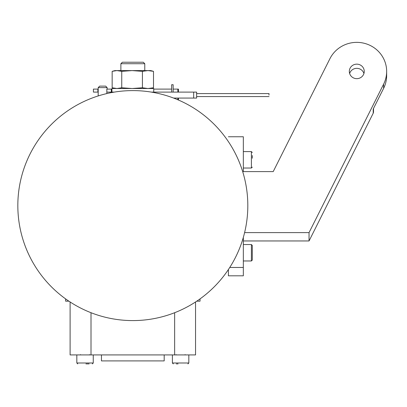 <?xml version="1.0" encoding="UTF-8"?>
<svg xmlns="http://www.w3.org/2000/svg" width="407" height="407" viewBox="0 0 407 407"><rect width="100%" height="100%" fill="white"/><g stroke="black" fill="none" stroke-linecap="round" stroke-linejoin="round"><path stroke-width="0.61" d="M144.775 63.721L143.279 62.23L122.375 62.23L120.879 63.721L144.775 63.721L144.775 70.594M196.627 92.099L196.627 98.072L196.627 92.099L151.297 92.099L153.734 92.099L153.734 88.512L111.92 88.512L111.92 92.099L114.357 92.099L106.838 92.099L106.838 93.579M193.671 92.099L193.671 98.072L173.585 98.072M196.622 98.072L193.671 98.072M120.879 63.721L120.879 70.594L150.748 70.594L153.5 71.337L147.96 70.594L142.414 71.337L132.082 70.594L121.744 71.337L116.946 70.594L132.082 70.594M112.154 71.337L114.906 70.594L116.946 70.594L112.154 71.337L112.154 87.77L114.906 88.512M112.154 87.77L116.946 88.512L121.744 87.77L132.082 88.512L142.414 87.77L147.96 88.512L153.5 87.77L150.748 88.512M153.5 71.337L153.5 87.77M121.744 71.337L121.744 87.77M142.414 71.337L142.414 87.77M177.869 98.072L177.869 99.791M178.439 98.072L178.439 100.036M111.315 89.108L106.838 89.108L106.838 92.099L111.315 92.099L111.315 89.108L111.92 89.108M178.439 92.099L178.439 89.108L173.148 89.108M171.652 89.108L153.734 89.108M177.869 89.108L177.869 92.099M93.412 89.108L93.412 92.099L97.889 92.099L97.889 89.108L93.412 89.108M98.194 89.108L97.889 89.108M98.194 92.099L97.889 92.099M200.03 298.901L200.03 301.17L196.764 301.17M68.89 301.17L65.624 301.17L65.624 298.901M228.403 136.762L243.335 136.762L243.335 171.617L273.204 171.617L329.945 58.659A29.869 29.045 180 0 1 363.512 43.111A29.869 29.045 180 0 1 386.65 71.408A29.869 29.045 180 0 1 383.618 84.157L383.618 88.334L373.214 109.045L373.214 113.222A2.986 2.905 0 0 0 373.514 111.95L373.514 108.445M383.618 84.157L309.045 232.611L309.045 240.959L243.335 240.959M373.214 113.222L309.045 240.959M383.618 88.334A29.869 29.045 0 0 0 386.65 75.585L386.65 71.408M349.633 73.499A7.468 7.26 180 0 1 363.934 73.499M243.335 237.378L243.335 275.814L228.403 275.814L228.403 269.531M356.781 64.148A7.468 7.26 180 0 1 364.25 71.408A7.468 7.26 180 0 1 356.781 78.668A7.468 7.26 180 0 1 349.318 71.408A7.468 7.26 180 0 1 356.781 64.148M243.335 267.465L229.752 267.465M309.045 232.611L244.597 232.611M164.189 360.902L164.189 354.929L101.465 354.929L101.465 360.902L164.189 360.902M174.639 312.708L174.639 354.929L164.189 354.929M101.465 354.929L91.01 354.929L91.01 312.708M174.639 354.929L195.548 354.929L195.548 301.969M70.106 301.969L70.106 354.929L91.01 354.929M247.817 205.591A114.988 114.988 0 0 1 75.331 305.179A114.988 114.988 0 0 1 75.331 106.008A114.988 114.988 0 0 1 247.817 205.591M176.328 363.889L178.068 363.889M85.928 363.889L89.138 363.889M252.294 260.037L252.294 245.446L252.294 260.037M252.294 158.226L252.294 155.55M268.951 95.085L269.037 93.59L268.951 95.085M99.69 86.121L105.662 86.121L99.69 86.121L98.194 87.617L107.153 87.617L105.662 86.121M173.148 92.099L173.148 84.717L171.652 84.717L171.652 92.099M172.4 84.742L173.148 84.717M187.932 363.889L188.828 362.993L172.4 362.993L173.296 363.889M92.358 363.889L93.254 362.993L76.826 362.993L77.722 363.889M252.294 245.446L251.399 244.546L251.399 260.973L252.294 260.078M252.294 152.498L251.399 151.602L251.399 168.03L252.294 167.135M98.194 87.617L98.194 95.945M176.134 354.629L175.834 354.929M185.093 354.629L185.394 354.929M188.828 362.993L188.828 354.929M172.4 362.993L172.4 354.929M80.561 354.629L80.26 354.929M89.52 354.629L89.82 354.929M93.254 362.993L93.254 354.929M76.826 362.993L76.826 354.929M251.399 244.546L243.335 244.546M251.399 260.973L243.335 260.973M251.399 151.602L243.335 151.602M251.399 168.03L243.335 168.03M196.627 96.576L269.037 96.576M196.627 93.59L269.037 93.59M107.153 87.617L107.153 89.108"/></g></svg>
